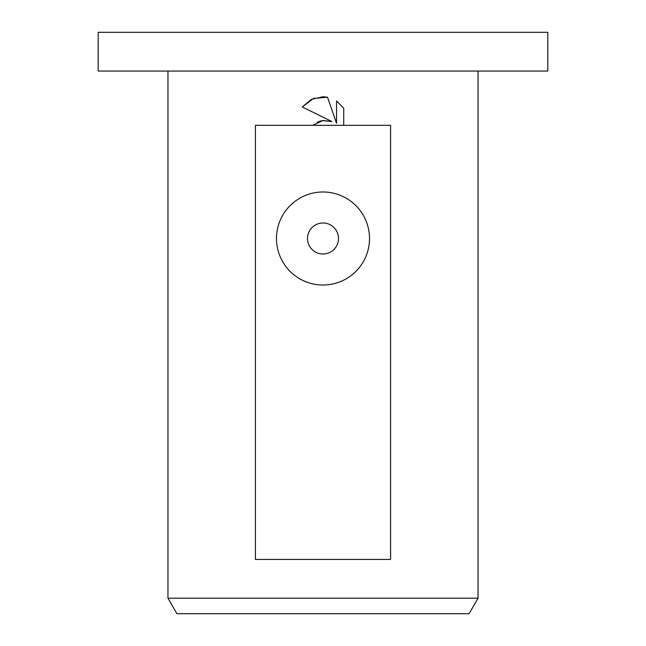<?xml version="1.0" encoding="UTF-8"?>
<svg xmlns="http://www.w3.org/2000/svg" width="646" height="646" viewBox="0 0 646 646"><rect width="100%" height="100%" fill="white"/><g stroke="black" fill="none" stroke-linecap="round" stroke-linejoin="round"><path stroke-width="0.97" d="M323 71.06L547.808 71.06L547.808 32.3L98.192 32.3L98.192 71.06L323 71.06M167.96 598.196L176.915 613.7L469.085 613.7L478.04 598.196L167.96 598.196L167.96 71.06M323 254.007A15.504 15.504 0 0 0 338.504 238.503A15.504 15.504 0 0 0 323 222.999A15.504 15.504 0 0 0 307.496 238.503A15.504 15.504 0 0 0 323 254.007M323 191.991A46.512 46.512 0 0 1 369.512 238.503A46.512 46.512 0 0 1 323 285.015A46.512 46.512 0 0 1 276.488 238.503A46.512 46.512 0 0 1 323 191.991M323 120.479L331.882 121.561L302.271 106.961L311.332 99.371L323 96.739L327.498 97.223L336.542 123.273L336.542 100.962L343.729 108.229L343.729 125.324L390.58 125.324L390.58 559.436L255.42 559.436L255.42 125.324L312.721 125.324L323 120.479M343.729 125.324L312.721 125.324M343.729 108.229L336.542 100.962M327.498 97.223L313.463 98.434L302.271 106.961M331.882 121.561L322.411 120.56M321.328 120.77L317.275 122.183M478.04 71.06L478.04 598.196"/></g></svg>
